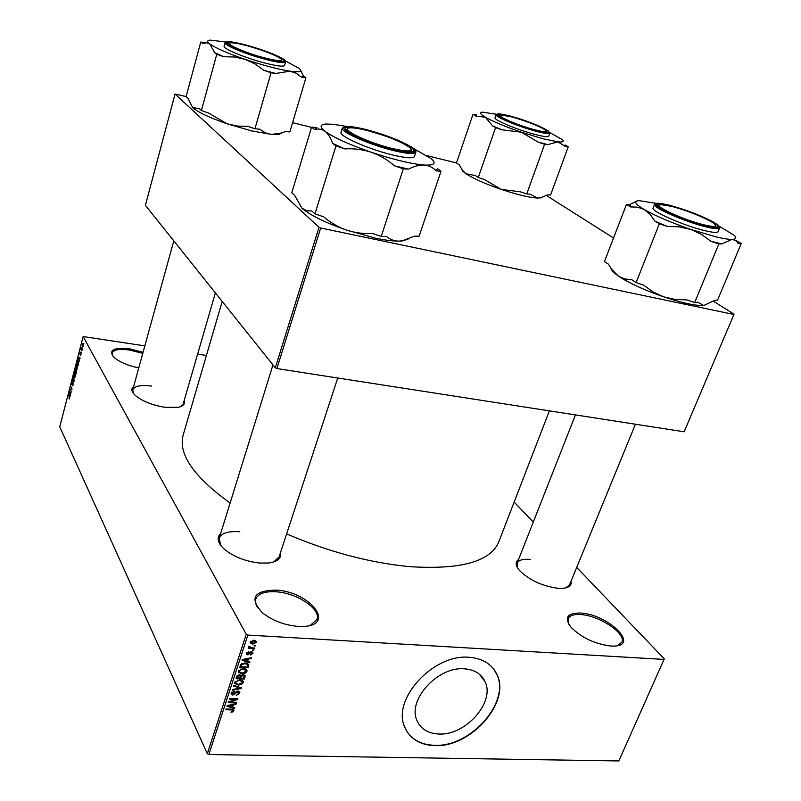 <?xml version="1.0" encoding="UTF-8"?>
<svg xmlns="http://www.w3.org/2000/svg" width="801" height="801" viewBox="0 0 801 801"><rect width="100%" height="100%" fill="white"/><g stroke="black" fill="none" stroke-linecap="round" stroke-linejoin="round"><path stroke-width="1.2" d="M610.742 646.027C594.833 643.964 581.606 637.746 571.083 627.353C563.974 617.611 567.138 612.845 580.555 613.045C607.759 614.137 640.63 645.916 613.566 646.087L610.742 646.027M617.461 645.646L621.816 642.252C626.522 633.571 599.098 615.378 580.715 614.557C573.896 614.127 569.721 615.498 568.199 618.672L568.75 624.189M138.763 367.929C127.579 365.556 119.249 361.972 113.762 357.176C108.375 349.987 113.682 347.213 129.682 348.866L143.069 352.29M142.768 353.401L129.672 350.037C119.499 348.665 113.622 349.687 112.04 353.101L112.581 355.884M298.052 626.402C284.275 625.13 272.39 620.595 262.388 612.775C249.151 598.117 253.697 590.557 276.025 590.107C309.737 591.569 336.63 625.241 303.419 626.442L298.052 626.402M310.317 625.341L316.966 619.523C321.311 609.171 296.901 592.89 276.075 591.789C264.851 591.168 258.072 593.611 255.719 599.118L255.549 603.213L257.532 607.759M438.848 734.016C427.904 733.506 420.575 728.91 416.84 720.239C407.369 699.724 438.077 666.272 464.28 668.815C474.462 669.576 481.391 673.861 485.066 681.691C495.328 702.137 465.471 735.759 438.848 734.016M469.086 657.301C433.721 653.676 391.909 698.903 404.555 726.717C409.611 738.662 419.634 744.96 434.633 745.591C470.778 747.764 511.028 702.197 496.93 674.522C491.974 664.119 482.693 658.382 469.086 657.301M407.138 731.894C413.086 740.424 422.187 744.9 434.442 745.3C470.577 747.473 510.818 701.926 496.72 674.252L493.476 668.805M184.13 400.67C185.291 403.884 183.409 406.087 178.503 407.268L165.236 407.339C152.15 405.206 142.067 401.141 134.999 395.153C131.384 391.589 130.933 388.725 133.627 386.563M151.569 386.062C140.756 384.73 134.468 386.012 132.706 389.887L133.417 393.431M571.073 581.166C571.894 585.341 569.121 587.724 562.743 588.345L557.806 588.274C542.057 586.002 529.301 580.084 519.539 570.532C515.443 565.626 515.113 561.972 518.537 559.579M530.212 559.388C522.973 558.788 518.607 560.069 517.106 563.223L517.606 567.939M280.53 552.46C281.662 558.197 277.647 561.721 268.505 563.023L259.724 563.063C245.587 561.451 233.792 556.835 224.35 549.216C217.602 542.938 216.35 537.761 220.615 533.696M239.819 531.764C228.315 530.903 221.436 533.065 219.194 538.272L220.675 545.331M549.366 410.863L498.783 541.887C490.482 561.631 460.775 569.881 409.651 566.637C369.682 562.823 328.67 551.909 286.618 533.907M664.019 659.423L247.849 635.073L208.851 754.532L618.843 760.95L664.279 658.843L576.71 567.418M533.286 522.072L514.152 502.097M83.154 346.382L82.273 346.913L82.633 343.669L83.154 346.382M82.022 350.658L80.921 349.376L81.382 347.804L82.022 350.658M80.971 354.803L80.33 355.494L80.791 353.461L79.94 354.633L80.36 352.15L80.05 354.082L80.991 352.951L80.971 354.803M78.538 364.044L78.148 365.576L76.836 363.053L77.827 360.35L78.538 364.044M76.345 372.495L75.925 374.097L74.633 371.544L75.514 369.001L76.375 370.162L76.345 372.495M74.193 380.785L74.062 381.296L72.38 380.245L72.521 379.714L73.962 380.775L73.322 376.6L74.193 380.785M71.339 391.759L69.937 389.676L71.659 389.046L70.768 386.462L72.04 389.046L70.318 389.676L71.339 391.759M69.367 398.918L68.686 394.493L69.547 396.265L69.367 398.918M246.247 634.272L83.144 336.56L59.755 426.803L207.319 753.721L246.247 634.272L247.849 635.073M70.218 396.054L69.357 391.889L71.049 392.86L70.418 393.061L70.218 396.054M73.131 384.961L72.26 385.782L72.911 383.018L71.77 384.57L72.29 381.426L71.9 384.059L72.941 382.427L73.131 384.961M74.643 377.942L73.912 374.237L74.543 373.126L75.424 374.988L74.643 377.942M76.856 369.441L76.115 365.757L76.746 364.635L77.637 366.478L76.856 369.441M79.269 361.231L78.368 357.146L80.12 357.987L79.459 358.227L79.269 361.231M81.632 352.16L81.492 352.68L81.632 352.16M82.563 348.565L82.433 349.086L82.563 348.565M83.855 343.609L83.715 344.14L83.855 343.609M206.418 355.474L197.627 354.102M144.841 345.872L83.144 336.56M255.439 645.266L255.209 645.956L254.017 645.896L254.247 645.195L255.439 645.266M253.867 650.022L253.637 650.722L252.455 650.652L252.675 649.961L253.867 650.022M249.912 662.037L249.672 662.767L242.052 660.254L242.282 659.533L251.324 657.741L251.083 658.462L248.41 658.933L247.629 661.326L249.912 662.037M244.986 673.311L241.922 673.861L238.368 672.089L238.418 671.018L243.564 668.565L246.318 669.386L246.988 670.317L246.928 671.408L244.986 673.311L244.675 672.72M241.291 684.535L238.237 685.085L234.683 683.333L234.733 682.272L239.859 679.819L242.613 680.63L243.284 681.561L243.234 682.632L241.291 684.535L240.991 683.934M239.729 693.286L236.205 695.418L238.778 693.185L237.817 691.764L232.841 695.098L231.129 694.067L231.199 693.085L234.343 691.133L232.18 693.105L233.091 694.427L235.724 692.034L238.027 691.083L239.809 692.184L239.729 693.286L238.648 691.173M234.803 707.904L234.563 708.615L226.993 706.292L227.224 705.591L236.185 703.709L235.945 704.419L233.291 704.92L232.53 707.243L234.803 707.904M233.021 711.839L230.908 712.179L233.001 710.747L232.62 709.996L225.882 709.696L226.102 709.015L231.699 709.195L233.992 710.107L233.021 711.839L232.69 711.158M236.655 702.267L236.435 702.948L228.175 702.657L228.415 701.936L235.975 699.323L229.346 699.093L229.567 698.412L237.827 698.702L237.587 699.433L230.047 702.046L236.655 702.267M241.411 687.839L241.191 688.5L232.26 690.192L232.49 689.491L240.32 688.179L233.602 686.087L233.832 685.376L241.411 687.839M245.016 676.905L244.315 679.028L236.025 678.667L236.726 676.545L239.429 674.742L240.921 675.563L243.264 674.722L245.126 675.724L245.016 676.905L243.904 674.802M248.68 665.761L248.02 667.774L239.719 667.383L240.861 664.369L245.346 662.958L248.781 664.49L248.68 665.761L247.379 663.308M252.836 653.486L250.343 655.078L251.985 653.396L251.364 652.414L247.779 654.848L246.508 654.047L246.558 653.195L248.821 651.674L247.439 653.215L247.879 654.147L251.434 651.714L252.896 652.595L252.836 653.486L251.904 651.774M254.518 648.039L254.287 648.74L248.24 648.409L249.431 647.769L248.62 647.148L249.171 646.237L249.972 646.477L250.192 647.679L254.518 648.039M256.51 642.332L252.736 644.104L250.202 642.833L250.232 641.981L253.957 640.209L256.55 641.481L256.51 642.332L255.489 640.49M319.008 227.314L175.039 94.037L145.402 205.336L275.304 367.849L319.008 227.314L320.67 227.995L276.896 368.56L275.304 367.849M456.5 162.913L427.103 155.704M311.529 127.349L292.585 122.693M186.092 96.571L175.039 94.037M734.036 314.222L684.144 431.789L734.036 314.222L713.501 301.236M613.546 237.977L546.412 195.494M733.846 314.463L320.67 227.995M684.144 431.789L276.896 368.56M230.127 503.028C193.682 476.645 178.032 453.987 183.159 435.053L222.207 301.426M208.851 754.532L207.319 753.721M565.937 587.854L569.581 584.81L635.423 424.23M273.752 561.922L279.038 557.005M180.726 406.618L183.179 403.964L215.379 292.876M232.24 709.225L232.62 709.996M233.271 709.426L233.952 710.807M234.122 707.704L234.563 708.615M235.654 703.829L235.945 704.419M233.021 704.369L233.291 704.92M231.95 706.061L232.53 707.243M229.446 706.282L231.639 706.983L232.26 705.11L227.985 705.921L229.446 706.282M232 704.59L232.26 705.11M236.085 702.247L236.435 702.948M235.624 698.632L235.975 699.323M237.216 698.682L237.587 699.433M229.767 701.476L230.047 702.046M237.486 691.103L237.817 691.764M232.39 694.217L232.841 695.098M233.892 691.153L234.232 691.824M231.709 692.174L232.18 693.105M240.741 687.618L241.191 688.5M239.899 687.348L240.32 688.179M237.867 684.364L238.237 685.085M242.002 680.259L243.234 682.632M235.704 682.312L235.664 683.113L238.478 684.404L242.262 682.592L242.302 681.811L239.619 680.5L237.647 680.72L235.704 682.312L235.244 681.391M237.336 680.109L237.647 680.72M239.259 679.819L239.619 680.5M243.714 677.866L244.315 679.028M237.216 678.026L239.699 678.137L240.25 675.954L239.339 675.433L237.216 678.026L236.615 676.855M238.988 674.762L239.339 675.433M240.67 678.177L243.574 678.297L244.145 676.004L243.043 675.403L241.111 676.825L240.67 678.177L240.07 677.015M240.09 674.863L241.111 676.825M242.693 674.732L243.043 675.403M243.444 674.732L243.935 675.674M241.542 673.13L241.922 673.861M245.657 668.995L246.928 671.408M239.389 671.058L239.359 671.879L242.162 673.18L245.967 671.368L246.007 670.577L243.314 669.246L241.331 669.456L239.389 671.058L238.918 670.137M241.021 668.845L241.331 669.456M242.943 668.555L243.314 669.246M246.978 663.188L247.639 664.429M247.409 666.632L248.02 667.774M240.911 666.742L247.279 667.043L247.799 664.73L245.106 663.639L241.802 664.55L240.911 666.742L240.31 665.581M240.771 664.49L241.311 665.521M241.421 663.829L241.802 664.55M244.736 662.938L245.106 663.639M246.548 663.088L247.048 664.019M249.161 661.806L249.672 662.767M250.763 657.851L251.083 658.462M248.11 658.372L248.41 658.933M247.018 660.184L247.629 661.326M244.525 660.284L246.728 661.045L247.369 659.123L243.053 659.884L244.525 660.284M247.078 658.582L247.369 659.123M250.983 651.724L251.364 652.414M250.373 651.864L250.753 652.565M246.708 652.855L247.779 654.848M248.35 651.724L248.7 652.374M247.008 652.414L247.439 653.215M253.246 649.991L253.637 650.722M253.897 648.009L254.287 648.74M248.791 646.587L249.431 647.769M249.321 646.277L249.702 646.978M254.808 645.226L255.209 645.956M252.315 643.333L252.736 644.104M251.093 642.052L252.966 643.403L255.669 641.801L253.787 640.91L251.093 642.052L250.663 641.261M253.386 640.199L253.787 640.91M69.547 398.658L68.986 398.588M70.979 393.141L70.418 393.061M69.607 393.121L69.857 394.352L70.228 392.931L69.427 392.39L69.607 393.121M70.478 392.53L69.427 392.39M71.009 393.041L70.228 392.931M71.96 389.386L70.077 389.126M72.771 385.862L72.26 385.782M73.261 382.858L72.671 382.768M73.472 380.405L72.38 380.245M74.914 377.692L74.072 377.571M74.062 374.528L74.603 377.391L74.954 374.067L74.523 373.717L74.062 374.528M75.194 373.797L74.603 373.717M76.445 370.332L75.875 370.252M74.924 371.324L75.304 372.085L75.484 369.601L74.924 371.324M75.454 372.385L75.915 373.276L76.075 370.563L75.454 372.385M77.106 369.201L76.275 369.081M76.265 366.047L76.806 368.891L77.156 365.566L76.726 365.216L76.265 366.047M77.407 365.306L76.806 365.216M78.468 360.971L77.457 360.82M77.126 362.823L78.128 364.755L78.248 361.321L77.577 361.221L77.126 362.823M80.03 358.317L79.459 358.227M78.628 358.347L78.888 359.569L79.269 358.117L78.448 357.636L78.628 358.347M79.82 357.837L78.448 357.636M80.05 358.227L79.269 358.117M82.914 347.013L82.273 346.913M82.283 344.79L82.713 346.643L82.893 344.52L82.283 344.79M534.768 129.792C544.029 132.155 547.734 132.355 545.902 130.373C539.504 126.168 528.159 121.692 511.889 116.946L500.905 114.933C493.917 114.923 517.406 125.306 534.768 129.792M546.392 131.434L547.043 132.385M549.866 132.636L562.162 139.524C564.365 141.577 562.953 142.358 557.927 141.857L542.637 138.683L521.401 132.215L538.152 142.097L544.61 144.29L547.794 144.621L557.927 141.857L565.216 146.423L568.249 146.733L565.005 144.931L565.216 146.423M538.152 142.097L547.794 144.621M535.679 130.303C521.801 126.688 501.746 118.778 498.703 115.765C496.76 113.602 500.865 113.832 511.038 116.475C529.361 121.251 554.532 132.275 547.103 132.385L535.679 130.303M535.268 134.508C543.569 136.651 548.054 137.221 548.725 136.21L549.836 133.116C549.176 134.107 544.69 133.527 536.39 131.364C519.048 126.878 494.387 116.606 496.109 114.673L495.038 117.767C493.296 119.749 517.927 130.042 535.268 134.508M568.249 146.733L550.597 194.983L547.534 194.863L540.925 197.697L537.531 198.067L529.942 194.112L526.728 193.982L544.61 144.29M526.728 193.982L520.35 191.809L501.216 189.386L484.655 179.674L478.277 177.502L495.559 127.629L502.007 129.812L521.401 132.215C505.301 126.668 493.296 121.662 485.376 117.206L492.515 125.837L495.559 127.629M478.277 177.502L475.343 175.549L465.982 173.737L462.267 170.072L459.273 164.846L456.47 162.983L472.99 114.383L475.884 116.075L485.376 117.206C480.189 114.132 479.218 112.45 482.462 112.16L496.39 114.273M475.884 116.075L476.355 114.813L472.99 114.383M542.678 197.176L537.531 198.067C529.211 197.577 517.106 194.673 501.216 189.386C485.356 183.88 473.611 178.663 465.982 173.737L462.858 171.284L461.506 168.971M492.515 125.837L502.007 129.812M704.139 224.871C713.791 227.104 717.275 226.843 714.612 224.1C710.147 219.724 685.936 209.862 670.968 206.247L660.955 204.615C649.931 204.315 682.732 219.854 704.139 224.871M715.523 225.792L716.194 227.214M657.631 205.927L659.113 205.296M719.108 226.182L734.066 235.204C736.9 237.867 736.229 239.259 732.034 239.389C728.53 239.429 723.113 238.568 715.794 236.816L690.873 229.446L701.546 234.413L710.998 241.311L718.827 243.975L721.861 243.904L732.034 239.389L735.718 240.47L738.382 243.534L741.245 243.474L736.56 240.851M710.998 241.311L721.861 243.904M705.471 225.612C689.26 221.777 662.587 210.873 658.001 206.288C655.128 203.244 659.033 203.003 669.736 205.557C692.154 210.873 727.488 227.374 715.653 227.244L705.471 225.612M705.02 230.708C713.03 232.6 717.406 232.921 718.137 231.649L719.638 228.005C718.908 229.246 714.542 228.916 706.522 227.003C685.706 222.137 651.824 207.269 654.557 204.355L653.125 208C650.382 210.963 684.194 225.882 705.02 230.708M741.245 243.474L717.606 300.045L714.672 300.355L703.739 305.521L697.781 302.197L694.677 302.538L718.827 243.975M694.677 302.538L686.968 299.914L675.113 299.444L663.649 296.841L653.145 291.975L643.794 285.216L636.094 282.593L659.363 223.759L667.183 226.413L679.208 226.833L690.873 229.446C671.248 222.648 655.729 216.03 644.324 209.572L650.112 214.388L654.898 221.136L659.363 223.759M636.094 282.593L631.809 279.739L624.74 278.968L618.352 276.105L611.584 269.286L608.5 264.22L604.465 261.537L626.472 204.455L630.657 206.918L637.736 207.169L644.324 209.572C635.043 204.015 633.281 201.041 639.038 200.65L656.209 203.334M636.034 201.451L629.816 204.565L626.472 204.455M704.59 305.461L703.678 305.541C695.238 305.812 681.891 302.918 663.649 296.841C644.374 290.122 629.276 283.204 618.352 276.105L612.645 271.589L610.382 267.484M629.816 204.565L630.657 206.918M654.898 221.136L667.183 226.413M247.319 45.827C239.219 43.675 233.672 42.673 230.678 42.833C223.129 43.054 244.545 52.676 264.21 57.782C277.907 61.226 283.484 61.567 280.951 58.813C274.933 54.818 263.729 50.493 247.319 45.827M305.912 77.757L289.842 131.945L285.376 131.544L281.742 132.956L271.489 134.418L251.434 130.863L227.003 123.765L208.42 112.951L201.371 110.558L216.761 54.318L223.9 56.751L234.563 56.991L245.096 59.324L254.958 63.91L263.919 70.348L271.068 72.781L275.784 73.452L289.982 71.169L296.14 73.221L301.456 77.126L305.912 77.757L303.439 76.055L300.695 70.378M282.353 132.746L278.948 134.428L270.548 134.308L265.231 132.766L259.664 129.211L254.938 128.781L247.899 126.388L237.366 126.087L227.003 123.765C209.832 117.787 198.388 112.43 192.671 107.684L188.025 98.423L186.072 96.641L200.761 42.032L202.813 43.604L206.478 42.753L209.762 43.915L214.598 52.656L216.761 54.318M285.376 60.926L299.224 68.395C302.768 71.559 299.684 72.49 289.982 71.169C278.047 69.287 263.078 65.332 245.096 59.324C227.404 53.216 215.629 48.07 209.762 43.915C206.908 41.692 207.038 40.43 210.152 40.11L225.832 42.002M246.698 45.377C267.414 50.823 290.322 61.006 282.282 61.347C279.209 61.517 273.411 60.486 264.881 58.253C247.018 53.196 234.793 48.501 228.225 44.165C225.552 41.141 231.709 41.542 246.698 45.377M225.101 42.763L224.13 46.258C222.628 48.561 245.156 57.922 264.37 62.889C276.776 66.062 283.514 66.914 284.585 65.442L285.587 61.987C284.525 63.419 277.787 62.548 265.371 59.354C246.167 54.348 223.609 45.016 225.101 42.763C224.751 42.243 225.722 41.872 227.985 41.652M205.356 42.763L200.761 42.032M254.938 128.781L271.068 72.781M201.371 110.558L199.299 108.676L192.5 107.534M263.919 70.348L275.784 73.452M301.456 77.126L303.439 76.055M214.598 52.656L223.9 56.751M366.878 130.443C359.228 128.56 353.652 127.699 350.137 127.87C337.652 128.01 367.048 142.558 392.46 148.545C408.099 152.08 413.837 151.729 409.681 147.494C400.981 141.487 386.713 135.81 366.878 130.443M345.842 129.962L347.554 128.791L345.842 129.962M411.223 149.767L411.934 151.729L411.223 149.767M441.021 171.194L419.153 236.165L414.327 236.195L402.593 240.761L398.958 241.121C393.051 241.171 385.411 240.23 376.049 238.287L346.523 230.077C338.162 227.104 330.553 222.688 323.684 216.831L314.973 213.867L335.969 145.902L344.83 148.916C353.792 148.345 362.613 149.457 371.274 152.25C379.804 155.294 387.534 159.81 394.472 165.807L403.334 168.821L408.47 169.151C414.117 166.197 419.364 164.826 424.22 165.036C428.956 165.497 432.961 167.449 436.235 170.893L441.021 171.194L437.286 168.611L436.235 170.893M408.059 239.179L402.202 240.951L398.958 241.121C394.172 241.071 389.977 239.499 386.382 236.395L381.216 236.435L372.495 233.461C363.664 233.962 355.003 232.831 346.523 230.077C325.296 222.648 310.458 215.379 302.007 208.28L294.738 195.464L291.794 192.781L311.579 127.169L314.673 129.552C318.458 128.5 321.922 129.091 325.066 131.314C328.16 133.817 330.693 137.832 332.645 143.359L335.969 145.902M413.626 148.565L431.379 158.788C436.645 163.464 434.262 165.547 424.22 165.036C411.183 163.925 393.541 159.659 371.274 152.25C349.226 144.591 333.817 137.612 325.066 131.314C319.559 126.979 319.829 124.545 325.897 124.035L333.296 124.285L346.292 126.378M365.937 129.772C392.51 136.14 424.15 151.539 410.683 151.88C407.078 152.04 401.351 151.169 393.481 149.276C375.739 145.031 352.44 135.79 346.783 130.823C342.277 126.097 348.665 125.747 365.937 129.772M342.337 128.09L341.036 132.305C338.593 136 369.011 149.437 392.88 155.034C406.027 158.097 413.226 158.578 414.457 156.485L415.829 152.3C414.608 154.363 407.419 153.842 394.262 150.758C370.382 145.111 339.914 131.714 342.337 128.09L347.193 126.348M314.673 129.552L316.976 127.689L311.579 127.169M381.216 236.435L403.334 168.821M314.973 213.867L311.819 210.993L306.613 210.733L301.667 207.98M394.472 165.807L408.47 169.151M332.645 143.359L344.83 148.916M231.209 709.185L231.549 709.866M229.557 705.1L229.807 705.601M235.294 692.595L235.704 693.386M238.668 686.948L239.119 687.829M237.076 675.794L237.607 676.835M244.615 659.063L244.896 659.583M249.712 652.324L250.192 653.226M70.939 392.8L69.767 392.64M80.1 358.057L78.788 357.857M536.31 130.663C566.387 138.763 538.442 123.434 510.437 116.135C497.451 112.861 493.967 113.181 499.994 117.086C509.236 121.892 521.341 126.418 536.31 130.663M706.392 226.132C720.74 229.216 722.892 227.744 712.84 221.717C699.914 215.048 685.255 209.502 668.875 205.066C654.467 201.812 651.894 203.094 661.135 208.941C674.122 215.779 689.2 221.507 706.392 226.132M246.257 45.066C230.047 40.951 223.719 40.631 227.274 44.115C234.703 48.691 247.399 53.517 265.351 58.583C281.772 62.658 287.799 62.848 283.434 59.144C275.784 54.618 263.389 49.922 246.257 45.066M365.276 129.311C346.392 124.966 339.964 125.557 345.982 131.054C353.221 136.46 376.24 145.422 394.202 149.777C413.286 153.972 419.233 153.171 412.034 147.384C401.121 140.766 385.531 134.738 365.276 129.311M485.066 681.691L479.368 674.182M232.921 710.197L232.45 709.255M238.698 692.134L238.167 691.093M232.12 693.816L231.459 692.515M243.284 681.561L243.003 681.01M235.664 683.113L234.973 681.761M242.082 681.371L241.391 680.039M240.13 675.724L239.629 674.762M244.035 675.774L243.484 674.732M246.988 670.317L246.688 669.746M239.359 671.879L238.648 670.517M245.757 670.117L245.056 668.785M251.925 652.655L251.414 651.714M247.379 653.796L246.788 652.705M249.692 647.258L249.151 646.257M251.083 642.522L250.503 641.461M255.509 641.511L254.848 640.319M77.977 360.971L78.498 361.051M549.836 133.116L548.495 131.004M498.482 113.832L496.109 114.673M462.858 171.284L462.267 170.072M540.285 198.007L540.925 197.697M575.438 414.918L517.106 563.223M719.638 228.005C720.429 227.915 719.769 226.843 717.666 224.801M658.222 203.214L654.557 204.355M612.645 271.589L611.584 269.286M173.797 240.861L132.706 389.887M285.587 61.987C286.137 61.747 285.536 60.886 283.784 59.394M278.948 134.428L281.742 132.956M219.194 538.272L272.961 364.916M278.197 559.599L337.752 378.002M415.829 152.3C416.3 151.319 415.329 149.887 412.926 148.015"/></g></svg>
